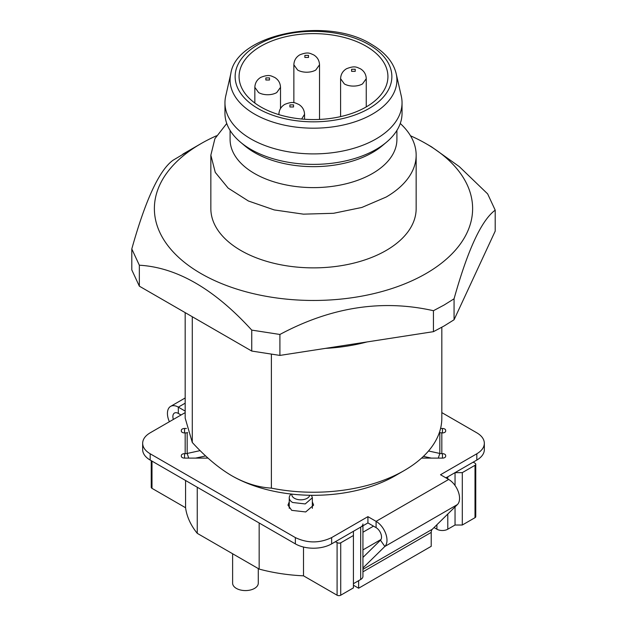 <?xml version="1.0" encoding="UTF-8"?>
<svg xmlns="http://www.w3.org/2000/svg" width="627" height="627" viewBox="0 0 627 627"><rect width="100%" height="100%" fill="white"/><g stroke="black" fill="none" stroke-linecap="round" stroke-linejoin="round"><path stroke-width="0.94" d="M454.066 319.762L454.066 298.805C467.773 249.773 481.489 220.226 495.205 210.163L495.205 231.12L454.066 319.762L444.159 325.946L433.445 331.667L279.908 355.415L251.74 351.057L139.343 286.171L131.795 269.908L131.795 248.95C145.511 199.919 159.227 170.372 172.934 160.308L200.985 143.646A159.117 91.863 180 0 1 216.487 135.785M367.046 341.934A128.323 74.088 180 0 1 325.437 348.377M139.343 286.171L139.343 265.213L131.795 248.95M251.74 351.057L251.74 330.108C214.277 288.992 176.814 267.361 139.343 265.213M279.908 355.415L279.908 334.465L251.74 330.108M433.445 331.667L433.445 310.71C382.266 299.142 331.087 307.058 279.908 334.465M454.066 298.805L444.159 304.996L433.445 310.71M410.513 135.793A159.117 91.863 180 0 1 426.015 143.646L431.454 146.789L459.277 166.594L487.657 193.9L495.205 210.163M271.389 354.388L271.389 488.135A128.323 74.088 0 0 0 404.235 470.54A128.323 74.088 0 0 0 404.235 470.532A128.323 74.088 0 0 0 441.823 418.154L441.823 327.278M271.389 488.135C258.152 487.344 244.969 483.229 231.841 475.775L231.833 475.775C218.705 468.063 205.523 456.965 192.285 442.466L185.184 418.138M192.285 442.466L192.285 316.737M426.015 143.646A159.117 91.863 180 0 1 426.015 273.56A159.117 91.863 180 0 1 200.985 273.56A159.117 91.863 180 0 1 200.985 143.646L182.841 154.124M395.159 475.775L404.235 470.54L395.167 475.775A115.486 66.674 0 0 0 395.167 475.775A115.486 66.674 0 0 1 231.841 475.775M226.747 123.48L214.904 138.677L210.844 155.167L210.844 208.603A102.656 59.267 0 0 0 274.218 263.364A102.656 59.267 0 0 0 386.091 250.51A102.656 59.267 0 0 0 416.156 208.603L416.156 155.167A102.656 59.267 0 0 0 400.253 123.48M210.844 155.167L215.265 172.378L228.142 188.1L248.378 200.985L274.218 209.927L303.437 214.152L333.525 213.298L361.889 207.443L386.091 197.082A102.656 59.267 0 0 0 416.156 155.167M396.907 130.416L396.907 139.453A83.407 48.154 180 0 1 372.477 173.507A83.407 48.154 180 0 1 281.578 183.946A83.407 48.154 180 0 1 230.093 139.453L230.093 130.416M224.96 102.781L224.96 113.26A88.54 51.116 0 0 0 240.486 142.18L244.718 145.738A83.407 48.154 0 0 0 372.477 152.549A83.407 48.154 0 0 0 382.282 145.738L386.514 142.18A88.54 51.116 0 0 0 402.04 113.26L402.04 102.781A88.54 51.116 0 0 0 401.288 96.127L396.201 73.751A83.407 48.154 180 0 1 372.477 114.075A83.407 48.154 180 0 1 254.523 114.075A83.407 48.154 180 0 1 230.799 73.751L225.712 96.127A88.54 51.116 0 0 0 224.96 102.781A88.54 51.116 0 0 0 279.618 150.01A88.54 51.116 0 0 0 376.106 138.928A88.54 51.116 0 0 0 402.04 102.781M240.486 142.18A88.54 51.116 0 0 0 376.106 149.406A88.54 51.116 0 0 0 386.514 142.18M439.355 432.606L442.458 432.928A3.206 1.85 0 0 0 444.731 432.379A3.206 1.85 0 0 0 445.672 431.07L445.672 430.334A3.206 1.85 0 0 0 444.731 429.025A3.206 1.85 0 0 0 442.458 428.476L442.458 432.928M428.531 450.985L439.825 453.454L439.825 432.708M423.421 456.37L431.376 458.11M200.138 450.617L187.175 453.454L188.703 458.11M187.653 432.606L187.175 432.708L187.175 453.454A7.696 6.286 180 0 1 185.177 453.666L184.542 453.666A3.206 1.85 0 0 0 182.269 454.214A3.206 1.85 0 0 0 181.328 455.523L181.328 456.26A3.206 1.85 0 0 0 182.269 457.569A3.206 1.85 0 0 0 184.542 458.11L184.542 453.666M195.624 458.11L205.648 455.923M442.458 453.666L442.458 458.11A3.206 1.85 0 0 0 444.731 457.569A3.206 1.85 0 0 0 445.672 456.26L445.672 455.523A3.206 1.85 0 0 0 444.731 454.214A3.206 1.85 0 0 0 442.458 453.666L441.823 453.666A7.696 6.286 0 0 1 439.825 453.454L438.297 458.11M181.328 431.07L181.328 430.334L181.328 431.07A3.206 1.85 0 0 0 182.269 432.379A3.206 1.85 0 0 0 184.542 432.928L185.177 432.928A7.696 6.286 180 0 0 187.175 432.708M441.823 412.613L476.826 432.818C481.732 435.734 484.24 439.229 484.342 443.297C484.24 447.364 481.732 450.852 476.826 453.776L440.515 474.741L448.681 479.451L376.09 521.358L367.924 516.648L331.644 537.59C319.551 543.335 307.449 543.335 295.356 537.59L150.174 453.776C145.268 450.852 142.76 447.364 142.658 443.297C142.76 439.229 145.268 435.734 150.174 432.818L185.177 412.613M185.177 411.1L178.319 407.142A15.401 8.888 -120 0 0 170.622 406.374A15.401 8.888 -120 0 0 169.384 421.728M312.348 501.882L313.625 505.111L305.717 511.953L291.72 510.347L287.965 505.111L289.251 501.882M442.458 458.11L421.548 458.11M208.039 458.11L184.542 458.11M181.328 456.26L181.328 455.523M186.438 428.476L184.542 428.476A3.206 1.85 0 0 0 182.269 429.025A3.206 1.85 0 0 0 181.328 430.334M440.569 428.476L442.458 428.476M260.871 46.21A74.425 42.973 0 0 0 239.075 76.588A74.425 42.973 0 0 0 285.019 116.293A74.425 42.973 0 0 0 366.129 106.974A74.425 42.973 0 0 0 387.925 76.588A74.425 42.973 0 0 0 341.981 36.891A74.425 42.973 0 0 0 260.871 46.21M173.358 419.432A7.696 4.444 -120 0 1 174.471 413.044A7.696 4.444 -120 0 1 178.319 413.428L181.046 414.996M445.954 477.884L476.826 460.061A25.668 14.821 0 0 0 484.342 449.583L484.342 443.297M142.658 443.297L142.658 449.583A25.668 14.821 0 0 0 150.174 460.061L295.356 543.875A25.668 14.821 0 0 0 331.644 543.875L367.924 522.934L376.09 527.644A7.696 4.444 60 0 1 380.95 533.914A7.696 4.444 60 0 1 380.464 540.2L362.939 557.434M367.924 522.934L367.924 516.648M448.681 479.451A15.401 8.888 60 0 1 458.4 491.983A15.401 8.888 60 0 1 457.428 504.555L432.285 529.282A7.696 4.444 -120 0 0 431.219 532.401L362.939 571.824M376.09 527.644L376.09 521.358A15.401 8.888 60 0 1 385.817 533.89A15.401 8.888 60 0 1 384.845 546.47L457.428 504.555M445.672 430.334L445.672 431.07M362.939 567.999L384.845 546.47L380.464 540.2M431.219 532.401L431.219 546.321L358.628 588.228L358.628 580.688M358.628 588.228L353.424 585.226M353.424 583.69L360.682 579.497A7.696 4.444 0 0 0 362.939 576.354L362.939 525.81M259.163 522.981L259.163 569.081A128.323 74.088 0 0 0 303.515 575.829L337.091 595.219A2.563 1.481 0 0 0 338.909 595.65A2.563 1.481 0 0 0 340.72 595.219L340.72 542.833L353.424 535.497L353.424 531.304L360.682 527.111A7.696 4.444 0 0 0 362.939 523.968M340.72 542.833L338.909 543.264L335.28 541.783M340.72 595.219L353.424 587.883L353.424 535.497M259.163 569.081L197.254 533.342L197.254 487.242M151.24 460.673L151.24 487.304A2.563 1.481 0 0 0 151.993 488.347L185.568 507.737A128.323 74.088 0 0 0 197.254 533.342M436.901 524.744L436.901 529.212A7.696 4.444 0 0 0 442.348 530.513A7.696 4.444 0 0 0 447.788 529.212L455.045 525.018L462.303 525.018L475.007 517.683A2.563 1.481 0 0 0 475.76 516.64L475.76 464.254A2.563 1.481 0 0 0 475.007 463.204L473.197 462.154M436.901 529.212L434.041 527.558M185.568 507.737L185.568 480.494M303.515 575.829L303.515 547.05M362.939 549.91L380.997 539.486M362.939 532.245L373.496 526.147M291.155 494.045L290.614 494.632A11.552 6.67 0 0 0 289.251 497.775A11.552 6.67 0 0 0 292.629 502.493L305.216 503.936L312.364 497.783L311.525 495.291M455.045 485.502L455.045 472.633L447.788 476.826A7.696 4.444 180 0 1 445.64 477.696M455.045 525.018L455.045 506.898M462.303 525.018L462.303 472.633L455.045 472.633M475.76 464.254A2.563 1.481 0 0 1 475.007 465.297L462.303 472.633M258.277 568.571L258.277 583.165A12.83 7.406 180 0 1 250.361 590.015A12.83 7.406 180 0 1 236.371 588.408A12.83 7.406 180 0 1 232.617 583.165L232.617 553.759M309.714 495.267A8.982 5.188 180 0 1 303.719 499.539A8.982 5.188 180 0 1 294.447 498.3A8.982 5.188 180 0 1 291.861 494.123M441.823 453.666L441.823 432.928M185.177 432.928L185.177 453.666M368.911 108.581A78.359 45.238 0 0 0 368.911 44.603A78.359 45.238 0 0 0 258.089 44.603A78.359 45.238 0 0 0 258.089 108.581A78.359 45.238 0 0 0 368.911 108.581M178.319 413.428L178.319 407.142L185.177 403.177M150.174 460.061L150.174 453.776M295.356 543.875L295.356 537.59M331.644 543.875L331.644 537.59M476.826 453.776L476.826 460.061M184.542 428.476L184.542 432.928M432.285 529.282L362.939 569.316M340.594 116.614L340.594 78.689L344.348 83.924A12.83 7.406 0 0 0 362.5 83.924L366.254 78.689L366.254 106.903M293.859 102.718L293.859 64.8L297.621 70.044A12.83 7.406 0 0 0 315.765 70.044L319.527 64.8L319.527 119.42M254.844 103.04L254.844 87.333L258.606 92.569A12.83 7.406 0 0 0 276.75 92.569L280.512 87.333L280.512 108.518M278.89 114.31L278.89 114.31C279.086 109.952 281.045 106.645 284.776 104.372C293.46 100.892 295.293 103.102 298.671 104.372C302.402 106.645 304.361 109.952 304.557 114.31L301.642 119.012M351.606 69.26L351.606 71.353L355.235 71.353L355.235 69.26L351.606 69.26M304.879 55.372L304.879 57.472L308.508 57.472L308.508 55.372L304.879 55.372M265.864 77.897L265.864 79.997L269.492 79.997L269.492 77.897L265.864 77.897M289.909 104.881L289.909 106.974L293.538 106.974L293.538 104.881L289.909 104.881M360.682 579.497L360.682 527.111M151.993 488.347L151.993 461.111M337.091 542.833L337.091 595.219M447.788 476.826L447.788 478.942M447.788 514.038L447.788 529.212M475.007 465.297L475.007 517.683M185.177 418.154L185.177 312.63M396.201 73.751C393.45 62.245 385.213 52.449 371.474 44.345C326.393 15.753 235.979 34.422 230.799 73.751M185.177 397.973L170.622 406.374M304.557 119.248L304.557 114.31M366.254 78.689C366.066 74.331 364.107 71.023 360.368 68.751C356.998 67.481 355.164 65.271 346.48 68.751C342.742 71.023 340.782 74.331 340.594 78.689M319.527 64.8C319.339 60.451 317.372 57.135 313.641 54.862C310.263 53.601 308.429 51.39 299.745 54.862C296.015 57.135 294.055 60.451 293.859 64.8M280.512 87.333C280.316 82.976 278.357 79.66 274.626 77.395C271.248 76.126 269.414 73.915 260.73 77.395C256.999 79.66 255.04 82.976 254.844 87.333M312.348 508.34L312.348 497.775M289.251 508.34L289.251 497.775"/></g></svg>
